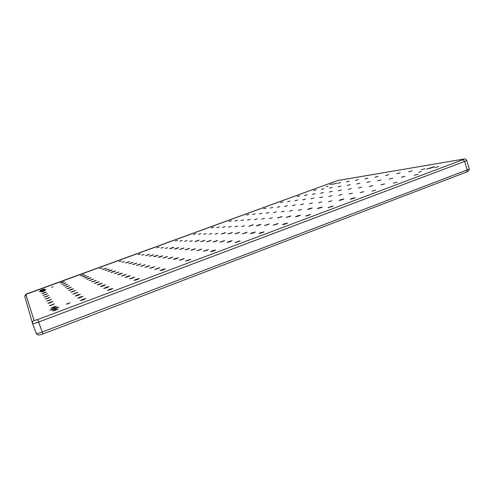 <?xml version="1.0" encoding="UTF-8"?>
<svg xmlns="http://www.w3.org/2000/svg" width="494" height="494" viewBox="0 0 494 494"><rect width="100%" height="100%" fill="white"/><g stroke="black" fill="none" stroke-linecap="round" stroke-linejoin="round"><path stroke-width="0.74" d="M432.534 167.571L434.207 166.731L426.575 169.109L432.534 167.571M421.197 171.554L418.646 172.208L421.197 171.554M336.914 183.151L332.758 184.299L336.914 183.151M328.01 186.263L326.225 186.751L328.01 186.263M54.723 309.016L58.774 306.99L54.173 308.17L50.11 310.207L54.723 309.016M68.265 303.649L69.963 302.797L66.258 304.162L68.265 303.649M42.774 290.707L45.868 289.293L42.465 290.237L39.366 291.658L42.774 290.707M52.982 286.81L51.5 287.224L52.982 286.81M332.394 183.892L329.788 184.614L332.394 183.892M316.16 189.82L313.585 190.53L316.16 189.82M299.697 195.834L297.153 196.538L299.697 195.834M283.006 201.929L280.487 202.626L283.006 201.929M266.075 208.116L263.586 208.801L266.075 208.116M248.896 214.39L246.438 215.069L248.896 214.39M231.47 220.756L229.043 221.423L231.47 220.756M213.791 227.209L211.395 227.876L213.791 227.209M195.852 233.767L193.481 234.415L195.852 233.767M177.642 240.417L175.302 241.06L177.642 240.417M159.167 247.167L156.857 247.803L159.167 247.167M140.413 254.015L138.129 254.645L140.413 254.015M121.37 260.968L119.116 261.592L121.37 260.968M102.042 268.032L99.813 268.65L102.042 268.032M82.412 275.201L84.196 274.38L80.213 275.813L82.412 275.201M62.479 282.482L64.344 281.629L62.176 282.228L60.305 283.087L62.479 282.482M42.231 289.879L44.182 288.984L40.088 290.472L42.231 289.879M340.601 182.552L337.908 183.293L340.601 182.552M43.219 291.392L45.22 290.466L41.014 292.003L43.219 291.392M349.239 181.144L346.448 181.909L349.239 181.144M44.269 292.991L46.325 292.04L44.052 292.664L41.996 293.621L44.269 292.991M358.335 179.662L355.439 180.446L358.335 179.662M45.374 294.696L47.492 293.702L43.034 295.332L45.374 294.696M367.931 178.099L364.924 178.908L367.931 178.099M46.553 296.499L48.727 295.474L44.133 297.153L46.553 296.499M378.071 176.444L374.94 177.284L378.071 176.444M47.807 298.419L50.048 297.351L45.306 299.092L47.807 298.419M388.79 174.697L385.53 175.568L388.79 174.697M49.147 300.469L51.456 299.358L46.56 301.161L49.147 300.469M400.152 172.844L396.756 173.74L400.152 172.844M50.579 302.661L52.957 301.507L50.283 302.211L47.899 303.372L50.579 302.661M412.212 170.881L408.661 171.807L412.212 170.881M52.111 305.008L54.568 303.798L49.332 305.737L52.111 305.008M425.031 168.794L421.32 169.757L425.031 168.794M53.753 307.534L56.297 306.268L53.414 307.009L50.87 308.281L53.753 307.534M438.697 166.564L434.8 167.565L438.697 166.564M418.091 174.289L414.25 175.271L418.091 174.289M397.096 182.163L393.31 183.126L397.096 182.163M375.706 190.184L371.976 191.129L375.706 190.184M353.908 198.36L355.229 197.693L351.561 198.619L350.234 199.292L353.908 198.36M331.69 206.69L333.079 205.986L328.072 207.603L331.69 206.69M309.034 215.186L310.504 214.439L305.471 216.082L309.034 215.186M285.933 223.85L287.489 223.06L283.988 223.936L282.426 224.733L285.933 223.85M262.37 232.686L264.018 231.847L260.573 232.711L258.924 233.551L262.37 232.686M238.336 241.696L240.078 240.813L234.946 242.548L238.336 241.696M213.809 250.89L215.656 249.958L212.327 250.791L210.481 251.73L213.809 250.89M188.782 260.276L190.74 259.282L185.509 261.104L188.782 260.276M163.236 269.854L165.311 268.804L162.094 269.613L160.019 270.669L163.236 269.854M137.159 279.635L139.351 278.523L136.196 279.32L133.991 280.438L137.159 279.635M110.52 289.626L112.854 288.44L109.754 289.231L107.414 290.41L110.52 289.626M83.319 299.827L85.795 298.574L82.745 299.345L80.263 300.599L83.319 299.827M324.015 188.622L321.353 189.356L324.015 188.622M307.194 194.778L304.557 195.507L307.194 194.778M290.12 201.027L287.52 201.743L290.12 201.027M272.799 207.369L270.23 208.073L272.799 207.369M255.225 213.803L252.681 214.495L255.225 213.803M237.386 220.33L234.872 221.016L237.386 220.33M219.28 226.956L216.798 227.635L219.28 226.956M200.897 233.681L198.452 234.354L200.897 233.681M182.237 240.51L179.822 241.171L182.237 240.51M163.292 247.445L160.908 248.099L163.292 247.445M144.057 254.484L141.698 255.132L144.057 254.484M124.519 261.635L122.191 262.277L124.519 261.635M104.672 268.903L106.42 268.094L102.375 269.533L104.672 268.903M84.511 276.276L86.339 275.436L84.079 276.06L82.245 276.906L84.511 276.276M64.029 283.772L65.943 282.889L61.793 284.39L64.029 283.772M332.283 187.362L329.523 188.115L332.283 187.362M315.079 193.673L312.35 194.42L315.079 193.673M297.61 200.076L294.918 200.811L297.61 200.076M279.888 206.578L277.227 207.307L279.888 206.578M261.888 213.18L259.264 213.896L261.888 213.18M243.616 219.879L241.023 220.59L243.616 219.879M225.066 226.684L222.504 227.382L225.066 226.684M206.22 233.594L203.695 234.286L206.22 233.594M187.084 240.615L184.589 241.294L187.084 240.615M167.651 247.741L165.187 248.414L167.651 247.741M147.904 254.984L149.54 254.219L145.471 255.645L147.904 254.984M127.841 262.345L129.552 261.542L125.439 262.999L127.841 262.345M107.451 269.823L109.242 268.983L105.086 270.465L107.451 269.823M86.734 277.418L88.611 276.547L86.277 277.183L84.4 278.06L86.734 277.418M65.677 285.143L67.635 284.229L63.368 285.773L65.677 285.143M340.996 186.034L338.137 186.812L340.996 186.034M323.391 192.506L320.563 193.271L323.391 192.506M305.514 199.076L302.723 199.835L305.514 199.076M287.36 205.751L284.606 206.498L287.36 205.751M268.921 212.525L266.204 213.26L268.921 212.525M250.199 219.41L247.513 220.133L250.199 219.41M231.173 226.4L228.524 227.117L231.173 226.4M211.852 233.508L209.234 234.212L211.852 233.508M192.209 240.72L189.634 241.418L192.209 240.72M172.258 248.056L173.851 247.309L171.307 247.994L169.714 248.748L172.258 248.056M151.973 255.509L153.646 254.725L149.466 256.188L151.973 255.509M131.361 263.092L133.108 262.265L128.878 263.759L131.361 263.092M110.397 270.792L112.231 269.934L109.792 270.595L107.958 271.459L110.397 270.792M89.087 278.628L91.013 277.727L88.605 278.375L86.678 279.283L89.087 278.628M67.419 286.594L69.432 285.649L65.041 287.236L67.419 286.594M350.19 184.639L347.214 185.435L350.19 184.639M332.166 191.277L329.232 192.067L332.166 191.277M313.857 198.02L310.961 198.798L313.857 198.02M295.258 204.874L292.399 205.64L295.258 204.874M276.362 211.833L273.54 212.593L276.362 211.833M257.158 218.91L254.373 219.657L257.158 218.91M237.639 226.098L234.897 226.832L237.639 226.098M217.805 233.409L215.094 234.131L217.805 233.409M197.637 240.837L199.193 240.096L194.969 241.554L197.637 240.837M177.136 248.389L178.766 247.618L176.136 248.321L174.506 249.1L177.136 248.389M156.289 256.071L157.994 255.262L155.4 255.954L153.69 256.769L156.289 256.071M135.09 263.882L136.881 263.03L132.528 264.568L135.09 263.882M113.521 271.824L115.405 270.934L112.879 271.614L111.002 272.509L113.521 271.824M91.588 279.907L93.557 278.974L89.099 280.58L91.588 279.907M69.265 288.132L71.34 287.15L66.814 288.792L69.265 288.132M359.898 183.157L356.81 183.984L359.898 183.157M341.44 189.974L338.39 190.789L341.44 189.974M322.681 196.902L319.667 197.705L322.681 196.902M303.612 203.948L300.642 204.738L303.612 203.948M284.229 211.105L281.302 211.883L284.229 211.105M264.525 218.379L261.635 219.151L264.525 218.379M244.493 225.783L241.64 226.536L244.493 225.783M224.115 233.304L225.622 232.581L221.306 234.051L224.115 233.304M203.392 240.961L204.973 240.201L200.626 241.696L203.392 240.961M182.317 248.741L183.978 247.945L179.588 249.47L182.317 248.741M160.871 256.664L162.612 255.83L159.926 256.54L158.179 257.38L160.871 256.664M139.049 264.722L140.883 263.845L136.4 265.426L139.049 264.722M116.843 272.923L118.77 272.003L114.231 273.62L116.843 272.923M94.243 281.271L96.268 280.302L91.668 281.963L94.243 281.271M71.235 289.768L73.365 288.755L70.827 289.428L68.697 290.447L71.235 289.768M370.179 181.588L366.962 182.44L370.179 181.588M351.259 188.597L348.091 189.437L351.259 188.597M332.03 195.717L328.893 196.544L332.03 195.717M312.467 202.96L309.38 203.775L312.467 202.96M292.578 210.327L289.527 211.129L292.578 210.327M272.342 217.817L269.341 218.614L272.342 217.817M251.761 225.443L253.218 224.733L248.803 226.221L251.761 225.443M230.822 233.199L232.353 232.452L227.901 233.965L230.822 233.199M209.512 241.091L211.123 240.306L206.634 241.844L209.512 241.091M187.819 249.118L189.517 248.297L184.991 249.865L187.819 249.118M165.743 257.294L167.528 256.429L162.952 258.029L165.743 257.294M143.266 265.618L145.143 264.71L140.518 266.34L143.266 265.618M120.382 274.09L122.358 273.139L119.653 273.849L117.677 274.806L120.382 274.09M97.077 282.722L99.152 281.722L96.491 282.426L94.41 283.433L97.077 282.722M73.334 291.516L75.526 290.46L70.704 292.213L73.334 291.516M381.078 179.927L377.725 180.81L381.078 179.927M361.676 187.133L358.372 188.004L361.676 187.133M341.947 194.463L338.68 195.315L341.947 194.463M321.872 201.916L318.655 202.756L321.872 201.916M301.439 209.505L298.271 210.333L301.439 209.505M280.654 217.224L282.062 216.533L277.529 218.039L280.654 217.224M259.492 225.079L260.974 224.356L257.899 225.153L256.411 225.882L259.492 225.079M237.954 233.082L239.51 232.316L234.916 233.872L237.954 233.082M216.02 241.226L217.663 240.417L213.031 242.004L216.02 241.226M193.685 249.519L195.414 248.673L190.74 250.285L193.685 249.519M170.936 257.967L172.758 257.071L168.04 258.72L170.936 257.967M147.762 266.575L149.688 265.63L144.909 267.316L147.762 266.575M124.155 275.337L126.18 274.349L121.345 276.072L124.155 275.337M100.097 284.272L102.233 283.229L99.473 283.951L97.33 285.001L100.097 284.272M75.576 293.38L77.83 292.281L72.853 294.097L75.576 293.38M392.65 178.167L389.149 179.081L392.65 178.167M372.748 185.583L369.296 186.479L372.748 185.583M352.488 193.123L349.085 194.012L352.488 193.123M331.869 200.805L328.51 201.676L331.869 200.805M310.874 208.629L312.239 207.955L308.929 208.808L307.571 209.481L310.874 208.629M289.503 216.588L290.929 215.878L286.242 217.428L289.503 216.588M267.729 224.696L269.236 223.949L264.518 225.523L267.729 224.696M245.555 232.958L247.142 232.168L242.393 233.773L245.555 232.958M222.961 241.375L224.634 240.541L219.849 242.171L222.961 241.375M199.94 249.945L201.706 249.069L196.878 250.736L199.94 249.945M176.482 258.683L178.346 257.763L175.339 258.535L173.468 259.461L176.482 258.683M152.566 267.594L154.536 266.618L149.602 268.359L152.566 267.594M128.187 276.671L130.268 275.646L127.353 276.399L125.272 277.43L128.187 276.671M103.326 285.933L105.525 284.847L102.659 285.588L100.455 286.681L103.326 285.933M77.972 295.375L80.3 294.233L77.478 294.961L75.15 296.11L77.972 295.375M404.963 176.29L401.301 177.235L404.963 176.29M384.53 183.929L380.917 184.855L384.53 183.929M363.72 191.703L360.163 192.617L363.72 191.703M342.527 199.625L343.836 198.971L340.329 199.866L339.02 200.521L342.527 199.625M320.939 207.69L322.316 207.005L318.858 207.881L317.481 208.573L320.939 207.69M298.938 215.909L300.389 215.186L296.993 216.051L295.536 216.78L298.938 215.909M276.523 224.288L278.054 223.516L273.17 225.141L276.523 224.288M253.675 232.822L255.293 232.013L251.996 232.853L250.378 233.668L253.675 232.822M230.383 241.529L232.094 240.671L228.852 241.498L227.141 242.356L230.383 241.529M206.634 250.402L208.437 249.495L203.442 251.218L206.634 250.402M182.416 259.455L184.324 258.498L179.279 260.252L182.416 259.455M157.716 268.687L159.735 267.674L154.628 269.471L157.716 268.687M132.509 278.103L134.652 277.029L129.477 278.882L132.509 278.103M106.797 287.712L109.057 286.582L106.08 287.341L103.808 288.477L106.797 287.712M80.547 297.518L82.949 296.32L80.016 297.073L77.614 298.277L80.547 297.518M55.526 310.244L58.156 308.917L55.161 309.682L52.525 311.016L55.526 310.244M463.502 159.105L338.328 180.446L335.543 181.279L25.818 294.418L34.067 320.501L37.655 319.587L462.872 159.71C464.23 159.179 464.446 158.975 463.502 159.105L338.538 180.39L335.543 181.279M37.655 319.587L42.274 332.017L467.225 169.936L464.644 161.408L38.575 322.063C35.068 323.342 33.073 323.842 32.579 323.576L36.272 333.475L32.524 323.403C32.277 322.076 32.789 321.106 34.067 320.501M462.872 159.71L464.644 161.408L466.676 160.371L469.238 168.868L467.225 169.936L466.75 171.961L42.997 333.944L39.248 335.018C37.785 335.043 36.791 334.524 36.272 333.475C36.778 333.783 38.779 333.302 42.274 332.017L42.984 333.925M469.238 168.868L468.763 170.819L466.589 171.998M32.579 323.576L24.756 296.412L25.818 294.418M335.451 181.31L28.139 293.368C26.268 293.59 25.138 294.603 24.756 296.412M466.676 160.371C466.052 159.148 465.089 158.698 463.78 159.031"/></g></svg>
